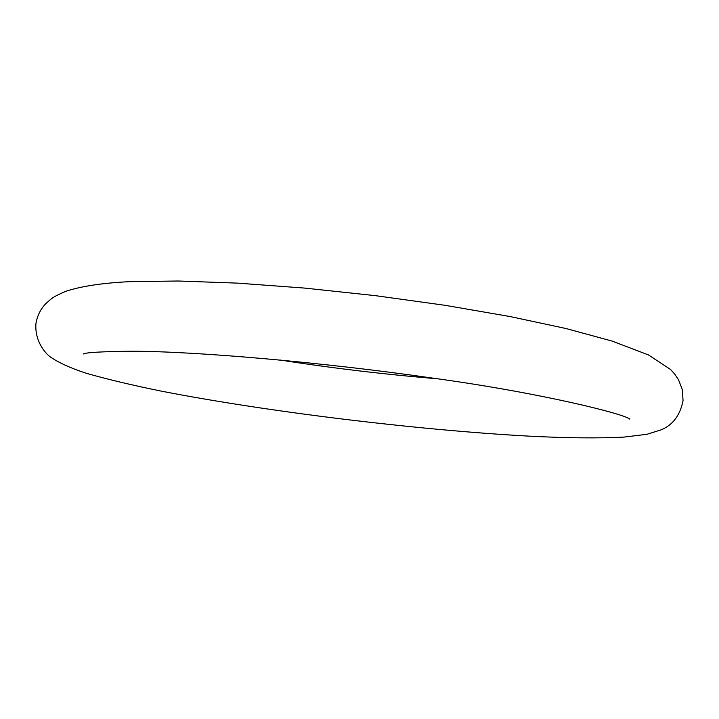<?xml version="1.0" encoding="UTF-8"?>
<svg xmlns="http://www.w3.org/2000/svg" width="719" height="719" viewBox="0 0 719 719"><rect width="100%" height="100%" fill="white"/><g stroke="black" fill="none" stroke-linecap="round" stroke-linejoin="round"><path stroke-width="1.08" d="M129.411 281.677L178.348 281.003L237.665 283.133L304.631 288.085L375.327 295.644L445.268 305.341L510.041 316.54L566.015 328.529L612.22 341.121L648.457 354.934L670.468 369.422L674.647 374.006L678.484 379.695L682.331 389.635L683.05 400.636C680.183 415.124 672.966 424.83 661.408 429.746L646.947 434.285L624.2 437.08C598.639 438.41 566.59 438.087 528.07 436.091C416.238 429.926 267.432 411.78 161.82 391.235C132.862 385.357 107.769 379.398 86.523 373.341C70.866 368.272 58.688 362.736 49.971 356.714C41.36 349.749 34.764 337.049 35.95 323.469C37.316 315.632 40.588 309.044 45.782 303.697C51.633 298.628 51.489 297.45 66.022 291.213C81.741 286.144 102.871 282.962 129.411 281.677M437.287 378.76C384.62 374.392 332.178 368.146 279.961 360.003M83.458 353.955L83.404 353.973C85.75 352.499 101.721 351.573 131.298 351.205C196.233 351.357 321.806 362.142 432.766 378.113C542.548 393.131 625.512 414.315 629.754 419.123"/></g></svg>
